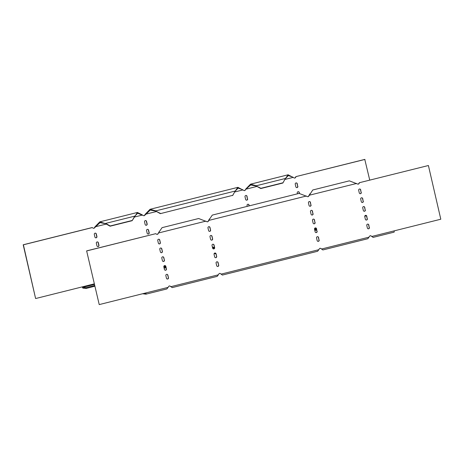 <?xml version="1.0" encoding="UTF-8"?>
<svg xmlns="http://www.w3.org/2000/svg" width="464" height="464" viewBox="0 0 464 464"><rect width="100%" height="100%" fill="white"/><g stroke="black" fill="none" stroke-linecap="round" stroke-linejoin="round"><path stroke-width="0.7" d="M162.388 251.395L161.791 248.814A1.061 1.032 95.5 0 0 160.886 248.008A1.061 1.032 95.5 0 0 159.784 249.319L160.376 251.9A1.061 1.032 95.5 0 0 161.281 252.706A1.061 1.032 95.5 0 0 162.388 251.395L161.6 248.797A1.061 1.032 95.5 0 0 160.793 248.002M166.437 268.952L165.845 266.371A1.061 1.032 95.5 0 0 164.94 265.565A1.061 1.032 95.5 0 0 163.833 266.87L164.43 269.456A1.061 1.032 95.5 0 0 165.335 270.263A1.061 1.032 95.5 0 0 166.437 268.952L165.654 266.353A1.061 1.032 95.5 0 0 164.848 265.559M210.592 230.069L209.995 227.482A1.061 1.032 95.5 0 0 209.096 226.676A1.061 1.032 95.5 0 0 207.988 227.986L208.585 230.567A1.061 1.032 95.5 0 0 209.484 231.374A1.061 1.032 95.5 0 0 210.592 230.069L209.809 227.464A1.061 1.032 95.5 0 0 208.997 226.676M214.646 247.619L214.049 245.038A1.061 1.032 95.5 0 0 213.144 244.232A1.061 1.032 95.5 0 0 212.042 245.543L212.634 248.124A1.061 1.032 95.5 0 0 213.539 248.93A1.061 1.032 95.5 0 0 214.646 247.619L213.858 245.021A1.061 1.032 95.5 0 0 213.051 244.226M218.695 265.176L218.103 262.589A1.061 1.032 95.5 0 0 217.198 261.783A1.061 1.032 95.5 0 0 216.091 263.094L216.688 265.675A1.061 1.032 95.5 0 0 217.593 266.481A1.061 1.032 95.5 0 0 218.695 265.176L217.912 262.572A1.061 1.032 95.5 0 0 217.106 261.783M363.318 201.179A1.061 1.032 -84.5 0 1 362.21 202.484A1.061 1.032 -84.5 0 1 361.305 201.678L360.708 199.097A1.061 1.032 -84.5 0 1 361.816 197.786A1.061 1.032 -84.5 0 1 362.72 198.598L363.126 201.161A1.061 1.032 -84.5 0 1 362.117 202.472M367.366 218.73A1.061 1.032 -84.5 0 1 366.258 220.04A1.061 1.032 -84.5 0 1 365.359 219.234L364.762 216.653A1.061 1.032 -84.5 0 1 365.87 215.342A1.061 1.032 -84.5 0 1 366.769 216.149L367.181 218.712A1.061 1.032 -84.5 0 1 366.166 220.029M311.054 204.955A1.061 1.032 -84.5 0 1 309.952 206.265A1.061 1.032 -84.5 0 1 309.047 205.459L308.45 202.878A1.061 1.032 -84.5 0 1 309.558 201.567A1.061 1.032 -84.5 0 1 310.462 202.374L310.868 204.937A1.061 1.032 -84.5 0 1 309.853 206.254M315.108 222.511A1.061 1.032 -84.5 0 1 314 223.816A1.061 1.032 -84.5 0 1 313.101 223.01L312.504 220.429A1.061 1.032 -84.5 0 1 313.612 219.118A1.061 1.032 -84.5 0 1 314.511 219.93L314.923 222.488A1.061 1.032 -84.5 0 1 313.908 223.805M319.162 240.062A1.061 1.032 -84.5 0 1 318.055 241.373A1.061 1.032 -84.5 0 1 317.15 240.567L316.558 237.986A1.061 1.032 -84.5 0 1 317.66 236.675A1.061 1.032 -84.5 0 1 318.565 237.481L318.971 240.045A1.061 1.032 -84.5 0 1 317.962 241.355M317.138 231.287A1.061 1.032 -84.5 0 1 316.03 232.597A1.061 1.032 -84.5 0 1 315.126 231.785L314.528 229.204A1.061 1.032 -84.5 0 1 315.636 227.899A1.061 1.032 -84.5 0 1 316.541 228.706L316.947 231.269A1.061 1.032 -84.5 0 1 315.938 232.58M313.084 213.73A1.061 1.032 -84.5 0 1 311.976 215.041A1.061 1.032 -84.5 0 1 311.071 214.235L310.48 211.654A1.061 1.032 -84.5 0 1 311.582 210.343A1.061 1.032 -84.5 0 1 312.487 211.149L312.893 213.713A1.061 1.032 -84.5 0 1 311.883 215.029M369.396 227.505A1.061 1.032 -84.5 0 1 368.288 228.816A1.061 1.032 -84.5 0 1 367.384 228.01L366.786 225.429A1.061 1.032 -84.5 0 1 367.894 224.118A1.061 1.032 -84.5 0 1 368.799 224.924L369.205 227.488A1.061 1.032 -84.5 0 1 368.196 228.804M365.342 209.954A1.061 1.032 -84.5 0 1 364.234 211.265A1.061 1.032 -84.5 0 1 363.329 210.459L362.738 207.872A1.061 1.032 -84.5 0 1 363.84 206.567A1.061 1.032 -84.5 0 1 364.745 207.373L365.151 209.937A1.061 1.032 -84.5 0 1 364.141 211.248M361.288 192.398A1.061 1.032 -84.5 0 1 360.18 193.708A1.061 1.032 -84.5 0 1 359.281 192.902L358.684 190.321A1.061 1.032 -84.5 0 1 359.791 189.01A1.061 1.032 -84.5 0 1 360.69 189.817L361.102 192.38A1.061 1.032 -84.5 0 1 360.087 193.697M216.671 256.395L216.073 253.814A1.061 1.032 95.5 0 0 215.174 253.008A1.061 1.032 95.5 0 0 214.066 254.318L214.664 256.899A1.061 1.032 95.5 0 0 215.563 257.706A1.061 1.032 95.5 0 0 216.671 256.395L215.888 253.796A1.061 1.032 95.5 0 0 215.076 253.002M212.616 238.844L212.025 236.263A1.061 1.032 95.5 0 0 211.12 235.457A1.061 1.032 95.5 0 0 210.012 236.762L210.61 239.343A1.061 1.032 95.5 0 0 211.514 240.149A1.061 1.032 95.5 0 0 212.616 238.844L211.833 236.246A1.061 1.032 95.5 0 0 211.027 235.451M168.467 277.727L167.869 275.146A1.061 1.032 95.5 0 0 166.965 274.34A1.061 1.032 95.5 0 0 165.863 275.651L166.454 278.232A1.061 1.032 95.5 0 0 167.359 279.038A1.061 1.032 95.5 0 0 168.467 277.727L167.678 275.129A1.061 1.032 95.5 0 0 166.872 274.334M164.413 260.176L163.815 257.595A1.061 1.032 95.5 0 0 162.916 256.789A1.061 1.032 95.5 0 0 161.808 258.094L162.406 260.675A1.061 1.032 95.5 0 0 163.305 261.481A1.061 1.032 95.5 0 0 164.413 260.176L163.63 257.578A1.061 1.032 95.5 0 0 162.818 256.783M160.358 242.62L159.767 240.039A1.061 1.032 95.5 0 0 158.862 239.233A1.061 1.032 95.5 0 0 157.754 240.543L158.352 243.124A1.061 1.032 95.5 0 0 159.256 243.931A1.061 1.032 95.5 0 0 160.358 242.62L159.575 240.021A1.061 1.032 95.5 0 0 158.769 239.227M220.319 273.551L222.401 275.065L317.637 251.262L318.82 249.702L221.2 274.102L220.319 273.551A1.061 1.032 95.5 0 0 218.898 273.905L218.358 274.816L170.967 286.659L170.091 286.108A1.061 1.032 95.5 0 0 168.67 286.462L168.125 287.367L99.221 304.593L86.635 250.879L99.221 304.593M318.82 249.702L319.365 248.797A1.061 1.032 -84.5 0 1 320.786 248.443L322.863 249.957L367.871 238.705L369.593 236.24A1.061 1.032 -84.5 0 1 371.014 235.886L373.097 237.4L394.093 232.151A1.328 0.302 -104 0 0 394.093 232.151A1.328 0.302 -104 0 0 394.087 230.892L371.896 236.437M428.405 165.52L359.31 182.729L428.405 165.52L440.8 219.217L394.087 230.892M359.501 182.746L358.956 183.651A1.061 1.032 -84.5 0 1 357.535 184.005L349.34 180.85L312.765 189.991L308.728 196.208A1.061 1.032 -84.5 0 1 307.307 196.562L299.106 193.407L212.297 215.099L208.075 221.299A1.061 1.032 95.5 0 1 207.188 221.809M156.954 234.366A1.061 1.032 95.5 0 0 157.841 233.856L162.064 227.656L198.644 218.515L206.84 221.676A1.061 1.032 95.5 0 0 208.261 221.316L208.806 220.412L306.426 196.011M86.826 250.896L155.73 233.676L156.612 234.227A1.061 1.032 95.5 0 0 158.027 233.873L158.381 232.945M161.188 252.694A1.061 1.032 95.5 0 0 162.197 251.378M165.236 270.245A1.061 1.032 95.5 0 0 166.251 268.934M209.392 231.362A1.061 1.032 95.5 0 0 210.401 230.045M213.446 248.913A1.061 1.032 95.5 0 0 214.455 247.602M217.494 266.469A1.061 1.032 95.5 0 0 218.509 265.153M361.723 197.786A1.061 1.032 -84.5 0 1 362.529 198.575L363.126 201.161M365.771 215.337A1.061 1.032 -84.5 0 1 366.583 216.131L367.181 218.712M309.465 201.562A1.061 1.032 -84.5 0 1 310.271 202.356L310.868 204.937M313.513 219.118A1.061 1.032 -84.5 0 1 314.325 219.907L314.923 222.488M317.567 236.669A1.061 1.032 -84.5 0 1 318.374 237.464L318.971 240.045M315.543 227.894A1.061 1.032 -84.5 0 1 316.349 228.688L316.947 231.269M311.489 210.337A1.061 1.032 -84.5 0 1 312.295 211.132L312.893 213.713M367.801 224.112A1.061 1.032 -84.5 0 1 368.607 224.907L369.205 227.488M363.747 206.561A1.061 1.032 -84.5 0 1 364.553 207.356L365.151 209.937M359.693 189.005A1.061 1.032 -84.5 0 1 360.505 189.799L361.102 192.38M215.47 257.694A1.061 1.032 95.5 0 0 216.479 256.377M211.416 240.137A1.061 1.032 95.5 0 0 212.431 238.827M167.266 279.026A1.061 1.032 95.5 0 0 168.275 277.71M163.212 261.47A1.061 1.032 95.5 0 0 164.221 260.159M159.158 243.919A1.061 1.032 95.5 0 0 160.173 242.602M170.781 286.642L169.899 286.091A1.061 1.032 95.5 0 0 169.551 285.952M155.73 233.676L86.635 250.879M356.659 183.454L309.076 195.28L308.537 196.191A1.061 1.032 -84.5 0 1 307.649 196.701M359.31 182.729L358.771 183.634A1.061 1.032 -84.5 0 1 357.883 184.144M370.481 235.729A1.061 1.032 -84.5 0 1 370.829 235.869L371.705 236.42M320.247 248.286A1.061 1.032 -84.5 0 1 320.595 248.426L321.477 248.977M220.133 273.534A1.061 1.032 95.5 0 0 219.785 273.395M145.76 292.958L145.748 293.399L144.478 293.283M145.94 292.917A1.328 0.302 76 0 1 145.945 294.176A1.328 0.302 76 0 1 145.922 294.176L142.61 293.747M166.854 288.944L145.945 294.176L166.854 288.944L168.125 287.367M170.967 286.659L172.167 287.622L217.169 276.37L218.358 274.816M310.051 193.685L309.076 195.28M159.355 231.35L158.572 232.969L205.964 221.119M209.583 218.793L208.614 220.394M298.282 191.69A1.061 1.032 -84.5 0 1 299.094 192.479L299.297 193.36M246.024 195.466A1.061 1.032 -84.5 0 1 246.836 196.26L247.434 198.841A1.061 1.032 -84.5 0 1 246.419 200.152M97.747 246.599A1.061 1.032 95.5 0 0 98.762 245.282L98.165 242.701A1.061 1.032 95.5 0 0 97.359 241.906M145.957 225.266A1.061 1.032 95.5 0 0 146.966 223.95L146.369 221.369A1.061 1.032 95.5 0 0 145.563 220.574M147.981 234.042A1.061 1.032 95.5 0 0 148.99 232.731L148.399 230.144A1.061 1.032 95.5 0 0 147.587 229.355M95.723 237.823A1.061 1.032 95.5 0 0 96.732 236.507L96.141 233.926A1.061 1.032 95.5 0 0 95.329 233.131M248.054 204.241A1.061 1.032 -84.5 0 1 248.861 205.036L249.064 205.912M296.258 182.909A1.061 1.032 -84.5 0 1 297.064 183.703L297.662 186.284A1.061 1.032 -84.5 0 1 296.653 187.601M92.295 227.58L23.391 244.801L35.595 298.48L23.2 244.783L92.104 227.563L93.171 228.131A1.061 1.032 95.5 0 0 94.592 227.778L100.004 222.627L105.508 223.665L110.101 226.206L132.176 220.69L134.601 216.392L137.622 213.225L143.405 215.574A1.061 1.032 95.5 0 0 144.826 215.221L150.237 210.07L155.742 211.108L160.335 213.649L232.754 195.332L160.335 213.649M93.519 228.271A1.061 1.032 95.5 0 0 94.407 227.76L94.946 226.85L106.268 224.089M143.753 215.714A1.061 1.032 95.5 0 0 144.635 215.203L145.18 214.298L156.501 211.532M245.102 190.095L245.833 189.202L245.102 190.095A1.061 1.032 -84.5 0 1 244.215 190.605M369.744 180.119L364.779 159.407L295.875 176.633L295.33 177.538A1.061 1.032 -84.5 0 1 294.449 178.048M297.459 193.813L297.273 193.001A1.061 1.032 -84.5 0 1 298.381 191.69A1.061 1.032 -84.5 0 1 299.28 192.502L299.471 193.326M247.619 198.859A1.061 1.032 -84.5 0 1 246.512 200.17A1.061 1.032 -84.5 0 1 245.613 199.363L245.015 196.782A1.061 1.032 -84.5 0 1 246.123 195.472A1.061 1.032 -84.5 0 1 247.022 196.278L247.434 198.841M98.948 245.299L98.356 242.718A1.061 1.032 95.5 0 0 97.452 241.912A1.061 1.032 95.5 0 0 96.344 243.223L96.941 245.804A1.061 1.032 95.5 0 0 97.846 246.61A1.061 1.032 95.5 0 0 98.948 245.299L98.762 245.282M147.158 223.967L146.56 221.386A1.061 1.032 95.5 0 0 145.655 220.58A1.061 1.032 95.5 0 0 144.553 221.891L145.145 224.472A1.061 1.032 95.5 0 0 146.05 225.278A1.061 1.032 95.5 0 0 147.158 223.967L146.966 223.95M149.182 232.748L148.584 230.167A1.061 1.032 95.5 0 0 147.685 229.355A1.061 1.032 95.5 0 0 146.578 230.666L147.175 233.247A1.061 1.032 95.5 0 0 148.074 234.053A1.061 1.032 95.5 0 0 149.182 232.748L148.99 232.731M96.924 236.524L96.326 233.943A1.061 1.032 95.5 0 0 95.427 233.137A1.061 1.032 95.5 0 0 94.32 234.448L94.917 237.029A1.061 1.032 95.5 0 0 95.816 237.835A1.061 1.032 95.5 0 0 96.924 236.524L96.732 236.507M247.231 206.37L247.039 205.558A1.061 1.032 -84.5 0 1 248.147 204.247A1.061 1.032 -84.5 0 1 249.052 205.053L249.238 205.871M297.853 186.302A1.061 1.032 -84.5 0 1 296.745 187.613A1.061 1.032 -84.5 0 1 295.841 186.806L295.249 184.225A1.061 1.032 -84.5 0 1 296.351 182.915A1.061 1.032 -84.5 0 1 297.256 183.721L297.662 186.284M364.745 216.276L366.473 215.841M295.875 176.633L364.965 159.425M296.061 176.651L295.522 177.555A1.061 1.032 -84.5 0 1 294.101 177.909L288.127 174.783L285.296 178.727L288.324 175.56L292.691 177.051M245.288 190.112A1.061 1.032 -84.5 0 1 243.867 190.466L237.893 187.34L235.062 191.284L238.09 188.111L242.457 189.608M35.786 298.497L94.256 283.881M94.795 286.207L86.205 288.44L86.026 287.663L82.749 287.349L82.499 286.822M86.205 288.44L82.923 288.121A1.328 0.302 76 0 1 82.325 286.862M314.824 230.486L316.686 230.15M314.644 229.709L316.512 229.373M86.026 287.663L93.896 285.696L94.076 286.468M94.615 285.435L93.896 285.696M165.99 267.815L164.128 268.151M165.81 267.038L163.949 267.374M94.946 226.85L99.812 221.856L105.508 223.665M134.717 216.143L105.624 223.416L110.217 225.956L132.292 220.441L137.431 212.454L141.996 214.722M245.642 189.184L250.508 184.191L256.319 185.751L285.412 178.478L282.872 183.025L260.797 188.541L256.203 186L250.699 184.962L245.833 189.202L256.969 186.424M285.412 178.478L282.988 182.775L260.913 188.291L256.203 186M145.18 214.298L150.04 209.299L155.858 210.859L235.184 191.035L232.638 195.576M160.451 213.405L155.742 211.108M235.184 191.035L232.754 195.332M214.02 248.733L212.912 248.629M214.472 248.02L212.57 247.84M369.054 237.15L321.662 248.994M217.082 276.387L172.208 287.605M317.55 251.279L222.436 275.048M394.069 232.151L373.137 237.382M367.778 238.722L322.903 249.939M314.511 228.827L316.239 228.398M284.896 179.44L293.219 177.358M234.662 191.997L242.991 189.915M134.2 217.106L142.523 215.023M163.815 266.493L165.544 266.063M314.575 229.402L316.407 228.943M163.879 267.067L165.712 266.609M82.749 287.349L94.383 284.438M215.876 253.756L214.148 253.588M214.409 247.405L212.425 247.219M99.812 221.856L137.431 212.454M250.508 184.191L288.127 174.783M150.04 209.299L237.893 187.34M214.391 247.318L212.408 247.126"/></g></svg>
